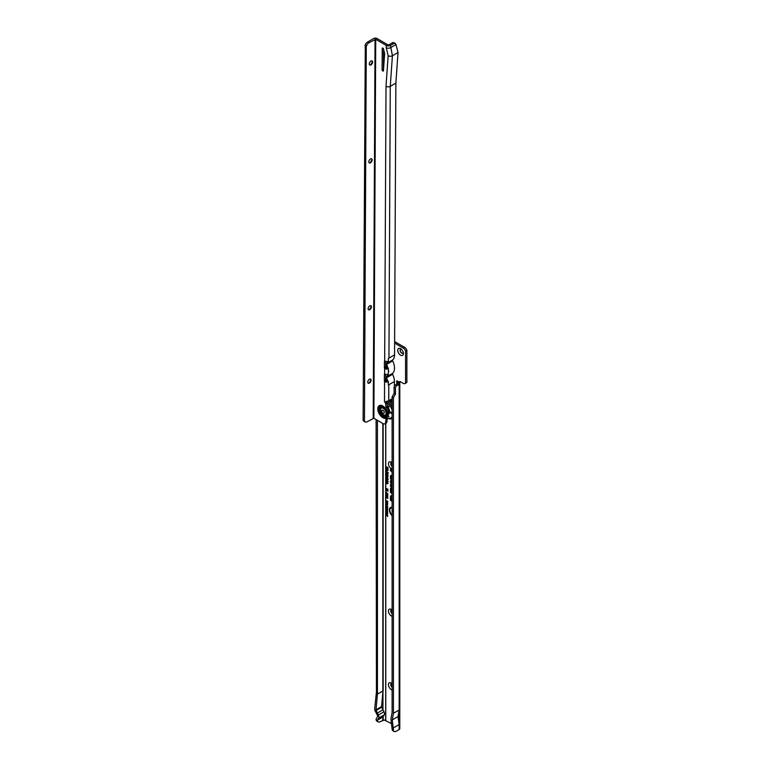 <?xml version="1.0" encoding="UTF-8"?>
<svg xmlns="http://www.w3.org/2000/svg" width="770" height="770" viewBox="0 0 770 770"><rect width="100%" height="100%" fill="white"/><g stroke="black" fill="none" stroke-linecap="round" stroke-linejoin="round"><path stroke-width="1.16" d="M392.113 507.902A4.687 2.705 -120 0 0 390.39 508.402A4.687 2.705 -120 0 0 392.113 515.178M392.113 507.555A4.812 2.782 -120 0 0 390.65 508.113A4.812 2.782 -120 0 0 390.534 508.267M392.113 507.382A5.294 3.051 -120 0 0 391.044 507.343A5.294 3.051 -120 0 0 389.447 510.683A5.294 3.051 -120 0 0 392.113 515.698M391.237 507.315A5.169 2.984 -120 0 0 389.822 510.106M392.113 485.369L391.718 485.023A1.011 0.587 -120 0 0 390.814 485.302L391.083 486.37L391.275 485.139L392.113 485.687M392.113 484.965L391.805 484.686A1.502 0.866 -120 0 0 391.535 484.494A1.136 0.655 -120 0 0 391.093 484.811M391.535 484.494A1.502 0.866 -120 0 0 390.939 484.359A1.502 0.866 -120 0 0 390.467 485.1L390.467 486.236L391.43 487.083L391.449 485.601L392.113 486.101M391.15 484.349A1.376 0.799 -120 0 0 390.891 484.965L390.467 485.1M391.43 482.867L391.275 481.279L392.113 481.837M392.113 481.519L391.718 481.163A1.011 0.587 -120 0 0 390.814 481.442L391.083 482.877M392.113 481.106L391.805 480.836A1.502 0.866 -120 0 0 391.535 480.634A1.136 0.655 -120 0 0 391.093 480.952M391.535 480.634A1.502 0.866 -120 0 0 390.939 480.499A1.502 0.866 -120 0 0 390.467 481.25L390.467 482.742L391.43 483.589L391.449 481.741L392.113 482.251M391.15 480.49A1.376 0.799 -120 0 0 390.891 481.106L390.467 481.25M391.43 478.517L391.083 476.62L392.113 476.851M392.113 476.534L391.718 476.187A1.011 0.587 -120 0 0 390.814 476.466L390.814 478.786L392.113 479.931M392.113 476.12L391.805 475.85A1.502 0.866 -120 0 0 391.535 475.648A1.136 0.655 -120 0 0 391.093 475.966M391.535 475.648A1.502 0.866 -120 0 0 390.939 475.514A1.502 0.866 -120 0 0 390.467 476.264L390.467 478.892L392.113 480.345M391.15 475.514A1.376 0.799 -120 0 0 390.891 476.12L390.891 476.139M392.113 479.2L391.43 478.594L391.449 476.755L392.113 477.265M392.113 689.92A3.994 2.3 60 0 1 391.266 689.574A3.994 2.3 60 0 1 388.446 684.684A3.994 2.3 60 0 1 391.266 683.057L391.266 683.057A3.994 2.3 60 0 1 392.113 683.693M391.93 683.529A2.349 1.357 -120 0 0 391.256 683.616A2.349 1.357 -120 0 0 390.842 685.29A2.349 1.357 -120 0 0 392.113 687.341M392.113 616.279A3.994 2.3 60 0 1 391.266 615.942A3.994 2.3 60 0 1 388.446 611.053A3.994 2.3 60 0 1 391.266 609.426L391.266 609.426A3.994 2.3 60 0 1 392.113 610.061M391.93 609.898A2.349 1.357 -120 0 0 391.256 609.975A2.349 1.357 -120 0 0 390.842 611.659A2.349 1.357 -120 0 0 392.113 613.709M392.113 469.017A3.994 2.3 60 0 1 391.266 468.67A3.994 2.3 60 0 1 388.446 463.781A3.994 2.3 60 0 1 391.266 462.154L391.266 462.154A3.994 2.3 60 0 1 392.113 462.789M391.93 462.626A2.349 1.357 -120 0 0 391.256 462.712A2.349 1.357 -120 0 0 390.842 464.387A2.349 1.357 -120 0 0 392.113 466.447M400.564 355.153A3.994 2.3 60 0 1 397.744 350.263A3.994 2.3 60 0 1 400.564 348.637L400.564 348.637A3.994 2.3 60 0 1 403.393 353.526A3.994 2.3 60 0 1 400.564 355.153M401.228 349.108A2.349 1.357 -120 0 0 400.554 349.195A2.349 1.357 -120 0 0 400.198 351.072A2.349 1.357 -120 0 0 401.728 353.141A2.349 1.357 -120 0 0 402.903 353.257A2.349 1.357 -120 0 0 403.316 352.718M392.113 687.11A2.349 1.357 60 0 1 391.343 683.568M392.113 613.469A2.349 1.357 60 0 1 391.343 609.936M392.113 466.206A2.349 1.357 60 0 1 391.343 462.664M402.98 353.209A2.349 1.357 60 0 1 401.892 353.045A2.349 1.357 60 0 1 400.381 351.053A2.349 1.357 60 0 1 400.641 349.147M385.77 501.289L386.723 500.818L387.666 502.213L387.041 502.579L386.723 501.164L386.078 501.26L386.444 502.261L385.77 501.289L385.77 502.627L386.684 502.483L387.666 503.926L386.713 504.235L385.77 503.031L386.049 502.338M385.77 503.031L385.77 507.94L386.684 507.796L387.666 509.24L386.049 508.951L386.049 507.651M382.834 720.104L382.834 717.043L377.435 720.152L377.521 720.893A3.754 2.166 120 0 0 378.214 721.875A3.754 2.166 120 0 0 380.091 721.692L384.326 719.979L391.593 723.704M392.113 396.897L393.441 397.657L393.441 713.29L392.267 719.902L393.528 730.518A3.754 2.166 120 0 0 394.221 731.5L392.892 730.73A3.754 2.166 -60 0 1 392.2 729.758L390.919 719.122L392.113 712.385L392.113 396.897L394.105 393.364L394.105 387.3A1.877 1.088 -60 0 1 395.433 385L397.358 383.893A1.405 0.818 120 0 0 397.84 383.47L397.907 382.295L396.752 380.746L399.303 382.228A1.405 0.818 60 0 1 399.601 381.583A1.405 0.818 60 0 1 400.304 381.66L403.22 383.344A3.754 2.166 -120 0 0 405.107 383.527A3.754 2.166 -120 0 0 405.549 383.104L405.549 350.985A3.754 2.166 -120 0 0 403.22 348.059L394.615 343.093M385.77 466.36L387.964 467.631L387.964 469.151L387.551 467.833L387.089 467.573L387.089 468.487L385.77 466.812L385.77 423.269M385.77 468.016L387.964 469.276L387.31 470.672L385.77 469.989L386.646 469.18L385.77 468.468L385.77 466.812M387.964 470.249L387.31 470.672L387.079 469.498L386.165 469.459M385.77 470.643L387.993 472.684L387.329 473.001L386.165 471.49L385.77 472.106L385.77 469.989M387.993 472.684L387.329 473.001L387.887 472.52M385.77 472.106L387.993 474.156L386.848 474.224L385.77 473.146L385.77 472.607L386.848 472.77M387.993 474.156L386.848 474.224M385.77 473.146L386.521 475.08L386.723 474.204L387.936 475.119L387.936 476.255L387.243 475.052L386.53 475.533L385.77 474.647L386.463 474.031M386.521 475.08L387.3 474.859L386.675 474.599M387.272 475.292L386.733 475.157M385.77 475.783L387.416 476.245L387.993 477.179L385.77 476.235L385.77 474.647M385.77 476.235L386.396 479.075L387.339 478.401L387.993 479.556L387.214 479.941L387.339 478.844L386.405 479.527L385.77 478.69L385.77 477.958L386.579 477.891M386.627 478.363L386.136 478.555M386.723 478.988L387.339 478.401M387.166 479.469L387.993 479.19M385.77 478.69L385.77 479.864L386.867 479.874L387.993 481.519L387.223 481.953L387.57 481.269L386.867 480.316L386.136 480.422L386.559 481.597L385.77 479.864L386.867 479.874M387.993 481.519L387.223 481.953L387.579 481.471M387.127 481.462L387.993 481.125M387.204 480.028L386.136 480.422M385.77 480.547L385.77 481.828L386.867 481.828L387.993 483.473L387.223 483.916L387.57 483.223L386.867 482.28L386.136 482.376L386.559 483.56L385.77 481.828L386.867 481.828M387.993 483.473L387.223 483.916L387.579 483.425M387.127 483.416L387.993 483.088M387.204 481.981L386.136 482.376M385.77 488.045L387.916 489.277L387.916 490.057L386.896 489.701L387.916 491.298L385.77 490.067L385.77 489.508L386.54 489.951L385.77 489.325L385.77 488.777L386.521 489.037L385.77 488.603L385.77 482.511M385.77 491.818L387.878 494.013L385.77 492.203L386.165 489.73M385.77 492.916L387.859 494.561L385.77 493.464L385.77 492.203M385.722 493.166L386.492 493.021M385.77 494.196L387.859 495.841L385.77 494.744L385.77 493.464M385.722 494.436L386.492 494.292M385.77 495.476L387.859 497.112L385.77 496.015L385.77 494.744M385.722 495.716L386.492 495.572M385.77 496.746L387.859 498.392L385.77 497.295L385.77 496.015M385.722 496.987L386.492 496.852M385.77 497.295L385.77 500.895L386.723 500.818M386.973 502.194L387.733 501.857M387.05 500.904L386.078 501.26M385.78 504.177L387.647 504.908L386.309 505.004L387.647 506.65L385.78 505.563L386.867 505.851L385.78 504.851L386.925 504.841L386.078 504.003M385.78 506.121L387.647 506.853L387.608 507.873L386.078 505.948M385.78 509.49L387.647 510.221L386.425 510.597L387.647 511.646L385.78 510.568L386.992 510.192L386.078 509.316M385.78 512.194L385.78 510.828L387.647 511.906L387.647 513.253L387.32 512.06L386.896 511.819L386.896 512.762L386.569 511.626L386.097 511.357L386.097 512.012M385.78 512.724L387.647 513.455L386.425 513.831L387.647 514.88L385.78 513.802L386.992 513.426L386.078 512.55M385.78 514.822L387.647 515.005L387.647 516.458L386.078 514.649M392.113 490.018L392.113 491.462M392.113 492.656L391.43 492.049L391.43 489.537L392.113 489.325M392.113 488.209A2.127 1.222 -120 0 0 391.131 487.93A2.127 1.222 -120 0 0 390.467 488.989L390.467 492.348L392.113 493.801M392.113 497.767L392.113 499.21M392.113 500.404L391.43 499.797L391.43 497.285L392.113 497.074M392.113 495.957A2.127 1.222 -120 0 0 391.131 495.678A2.127 1.222 -120 0 0 390.467 496.737L390.467 500.096L392.113 501.549M392.113 470.797L390.467 469.344L390.467 470.489L392.113 471.943M386.232 469.45L387.069 468.757M378.214 721.875L376.886 721.105A3.754 2.166 -60 0 1 376.193 720.133L376.106 719.007L377.531 716.706A1.405 0.818 -120 0 0 377.416 715.369L375.125 710.835A2.82 1.627 -120 0 1 374.672 708.891L376.434 691.97L376.106 419.573M393.441 730.181L392.113 729.421M393.441 713.29L399.149 709.998L397.975 716.601L399.149 724.57L399.149 709.998M393.441 727.862L399.149 724.57M394.221 731.5A3.754 2.166 120 0 0 396.098 731.317L399.168 729.537A2.156 1.251 180 0 0 399.803 728.661L399.803 382.353A2.156 1.251 0 0 0 399.707 381.987M397.84 383.47L399.168 384.24A1.405 0.818 -60 0 1 398.687 384.654L396.762 385.77A1.877 1.088 120 0 0 395.433 388.07L395.433 394.125L393.441 397.657M381.66 705.359L381.66 707.178A0.943 0.539 60 0 1 381.554 706.6L382.969 691.104M382.969 690.911L382.969 709.805L383.989 711.778A3.292 1.896 60 0 1 384.259 714.897L382.969 716.957M382.969 709.805L377.435 713.001L382.969 709.805M377.435 720.556L376.106 719.786M384.259 714.897L378.705 718.102L377.435 720.152M378.705 718.102A3.292 1.896 -120 0 0 378.436 714.984L383.989 711.778M381.554 706.6L376.001 709.805A0.943 0.539 -120 0 0 376.145 710.45L378.436 714.984M376.001 709.805L377.435 694.078L377.435 420.343M383.142 423.673L383.142 690.921L377.435 694.078M394.625 341.562L404.548 347.289A3.754 2.166 60 0 1 406.878 350.215L406.878 382.334A3.754 2.166 60 0 1 406.435 382.767L405.107 383.527M400.294 381.65L399.303 382.228M405.549 350.985L406.878 350.215M406.878 382.334L405.549 383.104M397.926 382.363L399.803 382.421A2.156 1.251 0 0 0 399.803 382.353M399.168 729.537L399.168 384.24L399.803 382.421M382.969 709.747L381.699 707.245A0.943 0.539 60 0 1 381.66 707.178M392.267 719.902L397.975 716.601M390.987 469.806L392.113 471.529M392.113 471.211L390.814 470.066M392.113 479.614L391.083 478.699M391.333 495.659A2.002 1.155 -120 0 0 390.891 496.496M391.776 496.698L391.507 496.948A1.136 0.655 60 0 1 391.689 496.457M391.863 495.813A1.761 1.02 -120 0 0 391.275 496.005A1.761 1.02 -120 0 0 391.16 496.178M391.43 499.72L391.083 497.083A1.261 0.732 60 0 1 391.478 496.457A1.261 0.732 60 0 1 392.113 496.669M392.113 500.818L391.083 499.903M392.113 496.352A1.636 0.943 -120 0 0 391.016 496.303A1.636 0.943 -120 0 0 390.814 496.929L390.814 499.99L392.113 501.135M391.333 487.92A2.002 1.155 -120 0 0 390.891 488.748M391.507 489.268L391.507 489.2A1.136 0.655 60 0 1 391.689 488.719M391.863 488.065A1.761 1.02 -120 0 0 391.275 488.267A1.761 1.02 -120 0 0 391.16 488.44M391.43 491.982L391.083 489.345A1.261 0.732 60 0 1 391.478 488.719A1.261 0.732 60 0 1 392.113 488.921M392.113 493.07L391.083 492.155M392.113 488.613A1.636 0.943 -120 0 0 391.016 488.555A1.636 0.943 -120 0 0 390.814 489.191L390.814 492.242L392.113 493.387M392.113 512.223L392.892 511.068M392.113 513.523L392.113 512.878M392.113 509.095L392.113 508.441M392.113 510.481L392.113 509.798M386.675 467.332L387.31 467.255M388.234 481.279L387.618 481.673M385.722 480.191L387.204 479.777M388.234 483.233L387.618 483.637M385.722 482.145L387.204 481.741M385.722 478.295L386.829 477.766M387.223 479.152L386.733 479.238M388.234 479.315L387.618 479.691M386.694 478.738L387.676 478.314M386.858 478.026L386.376 478.314L386.858 478.026M388.205 469.998L387.647 470.374M385.77 469.469L386.136 468.227M387.06 469.209L387.551 470.018L387.291 468.892M388.234 472.443L387.656 472.703M385.722 474.32L386.723 473.906M387.512 475.052L386.858 475.244M387.185 473.685L388.022 473.781L387.185 473.685M387.185 472.924L386.347 472.828M386.858 473.771L386.107 473.069L388.022 473.781M386.521 489.037L387.753 489.268L386.165 488.344M386.877 489.662L386.165 489.075M386.54 489.951L387.685 490.346M387.916 490.817L386.165 489.807M386.896 489.701L387.916 489.643M386.453 498.017L386.145 496.852M386.453 496.746L386.145 495.572M386.453 495.466L386.145 494.292M386.453 494.196L386.145 493.021M387.945 501.982L387.416 502.329M385.751 501.087L387.05 500.702M386.049 508.951L386.415 507.536M387.445 509.23L387.021 507.882L386.347 508.084L387.021 507.882M386.078 508.316L386.684 508.142L386.078 508.316L387.089 509.345L387.733 508.893M386.049 503.638L386.415 502.223M387.445 503.907L387.021 502.569L386.347 502.772L387.021 502.569M386.078 503.003L386.684 502.829L386.078 503.003L387.089 504.032L387.733 503.58M386.425 513.831L387.647 513.532M386.425 510.597L387.647 510.298M387.406 507.449L387.012 506.487M386.8 506.708L387.069 507.574L387.647 507.247M386.925 504.841L387.522 504.831M386.367 504.831L385.78 504.851M387.647 505.004L386.992 504.841M372.064 60.917A2.349 1.347 -59.7 0 1 372.459 61.927A2.349 1.347 -59.7 0 1 370.784 64.805A2.349 1.347 -59.7 0 1 370.765 64.815A2.349 1.347 -59.7 0 1 369.696 64.969M370.255 65.017A3.994 2.291 120.3 0 0 372.372 61.388M371.583 158.822A2.349 1.347 -59.7 0 1 371.977 159.833A2.349 1.347 -59.7 0 1 370.312 162.711A2.349 1.347 -59.7 0 1 370.293 162.72A2.349 1.347 -59.7 0 1 369.225 162.874M369.783 162.913A3.994 2.291 120.3 0 0 371.9 159.284M370.87 305.68A2.349 1.347 -59.7 0 1 371.265 306.681A2.349 1.347 -59.7 0 1 369.6 309.569A2.349 1.347 -59.7 0 1 369.581 309.579A2.349 1.347 -59.7 0 1 368.512 309.723M369.071 309.771A3.994 2.291 120.3 0 0 371.188 306.142M370.514 379.11A2.349 1.347 -59.7 0 1 370.909 380.111A2.349 1.347 -59.7 0 1 370.909 380.12A2.349 1.347 -59.7 0 1 369.244 382.988A2.349 1.347 -59.7 0 1 369.225 382.998A2.349 1.347 -59.7 0 1 368.147 383.152M368.714 383.2A3.994 2.291 120.3 0 0 370.832 379.572M386.425 401.497A1.405 0.818 -120 0 0 386.983 402.797L387.705 409.804L386.992 421.315A3.754 2.166 60 0 1 386.213 423.019L384.885 423.789A3.754 2.166 60 0 1 382.988 423.587L373.873 418.264L375.712 39.28L368.936 42.802L367.608 42.032A3.754 2.156 -59.7 0 0 365.298 44.891L363.122 420.314L364.451 421.094L366.27 46.575L364.942 45.805M386.347 415.771L386.367 410.506A5.188 2.993 -120 0 0 382.295 406.762A5.188 2.993 -120 0 0 379.812 409.322A5.188 2.993 -120 0 0 382.257 414.741A5.188 2.993 -120 0 0 386.347 415.771L385.664 422.085A3.754 2.166 60 0 1 384.885 423.789M382.767 71.013A0.943 0.539 -120 0 0 383.441 70.686L384.586 54.323A4.697 2.714 -120 0 0 384.432 52.735L383.508 48.953A0.943 0.539 -120 0 0 382.218 48.443L382.113 69.858A0.943 0.539 -120 0 0 382.767 71.013M370.967 61.08A2.349 1.347 120.3 0 0 369.436 63.14A2.349 1.347 120.3 0 0 369.773 65.017A2.349 1.347 120.3 0 0 370.957 64.901A2.349 1.347 120.3 0 0 372.488 62.842A2.349 1.347 120.3 0 0 372.151 60.965A2.349 1.347 120.3 0 0 370.967 61.08M370.495 158.986A2.349 1.347 120.3 0 0 368.955 161.046A2.349 1.347 120.3 0 0 369.302 162.922A2.349 1.347 120.3 0 0 370.476 162.807A2.349 1.347 120.3 0 0 372.016 160.747A2.349 1.347 120.3 0 0 371.669 158.87A2.349 1.347 120.3 0 0 370.495 158.986M369.783 305.834A2.349 1.347 120.3 0 0 368.243 307.904A2.349 1.347 120.3 0 0 368.589 309.781A2.349 1.347 120.3 0 0 369.764 309.665A2.349 1.347 120.3 0 0 371.304 307.596A2.349 1.347 120.3 0 0 370.957 305.719A2.349 1.347 120.3 0 0 369.783 305.834M369.427 379.264A2.349 1.347 120.3 0 0 367.887 381.323A2.349 1.347 120.3 0 0 368.233 383.2A2.349 1.347 120.3 0 0 369.408 383.085A2.349 1.347 120.3 0 0 370.947 381.025A2.349 1.347 120.3 0 0 370.601 379.148A2.349 1.347 120.3 0 0 369.427 379.264M392.113 398.706A3.754 2.156 -59.7 0 1 391.689 398.995L388.735 400.698A3.003 1.742 -179.7 0 1 387.926 401.035L385.674 402.258A3.003 1.742 -179.7 0 1 384.48 401.825L385.096 402.2A1.405 0.818 -120 0 0 385.655 403.557L386.367 410.506M398.023 52.524L395.982 44.525L390.448 47.711A3.003 1.742 -179.7 0 1 386.203 47.702L388.157 55.748L386.011 86.327A3.003 1.742 0.3 0 0 390.265 86.336L388.946 358.127L394.558 354.883L395.876 83.102L390.265 86.336L392.411 55.758L398.023 52.524L395.876 83.102M385.751 361.313L385.722 366.886A0.943 0.539 -120 0 0 385.972 367.627L386.261 367.916A1.126 0.655 0.3 0 0 386.819 367.983L387.936 368.185A12.214 7.055 60 0 0 386.559 364.431L392.671 360.899A0.943 0.539 60 0 1 392.671 359.956A12.214 7.055 -120 0 0 394.558 354.883M392.671 360.899A12.214 7.055 60 0 1 394.49 368.089L394.365 368.156M387.974 374.538A12.214 7.055 -120 0 1 386.502 376.867L392.613 373.344A12.214 7.055 -120 0 0 394.49 368.32M392.613 373.344A0.943 0.539 -120 0 0 392.604 374.287A12.214 7.055 60 0 1 394.423 381.516L394.404 386.165M388.378 359.542A12.214 7.055 -120 0 0 388.446 358.416L388.946 358.127A3.003 1.742 0.3 0 1 388.388 358.377L388.369 361.823L386.935 361.428A3.003 1.742 -179.7 0 1 385.452 361.236L384.673 361.082A0.943 0.539 -120 0 0 384.423 361.534L384.394 367.646A0.943 0.539 -120 0 0 384.644 368.397L385.414 368.888A3.003 1.742 0.3 0 0 386.896 369.08L388.34 368.185L388.33 370.466A12.214 7.055 60 0 1 388.378 371.612L388.86 371.342M388.311 372.93A12.214 7.055 -120 0 0 388.378 371.843L388.215 374.672M388.378 371.612L388.33 370.466M388.003 374.451L386.877 374.432A3.003 1.742 -179.7 0 1 385.385 374.239L384.615 374.085A0.943 0.539 -120 0 0 384.365 374.538L384.336 380.65A0.943 0.539 -120 0 0 384.577 381.4L385.347 381.891A3.003 1.742 0.3 0 0 386.838 382.084L388.272 381.189L388.263 383.845A12.214 7.055 60 0 1 388.311 385.048L388.811 384.759L388.735 400.698M385.683 374.316L385.664 379.889A0.943 0.539 -120 0 0 385.905 380.63L386.194 380.919A1.126 0.655 0.3 0 0 386.752 380.986L386.838 382.084M386.752 380.986L388.272 381.189M388.311 385.048L388.263 383.845M385.741 401.998L386.261 401.218M386.819 367.983L386.896 369.08M395.972 44.496A3.754 2.156 -59.7 0 0 395.299 43.524A3.754 2.156 -59.7 0 0 393.422 43.717L390.467 45.42A3.003 1.742 -179.7 0 1 386.213 45.401L375.712 39.28M393.422 43.717L392.094 42.937L389.129 44.641A1.126 0.655 -179.7 0 1 387.541 44.641L377.04 38.51A2.349 1.367 0.3 0 0 373.719 38.5L367.608 42.032M383.537 49.059L383.441 69.088A0.943 0.539 -120 0 0 383.518 69.512M366.27 46.575L366.626 45.661A3.754 2.156 -59.7 0 1 368.936 42.802M373.873 418.264L367.097 421.796A3.754 2.156 -59.7 0 1 365.221 421.979A3.754 2.156 -59.7 0 1 364.807 421.594L364.451 421.094M365.221 421.979L363.892 421.209A3.754 2.156 -59.7 0 1 363.478 420.815L363.122 420.314M392.094 42.937A3.754 2.156 -59.7 0 1 393.971 42.754L395.299 43.524M384.48 401.825L384.577 381.4L385.905 380.63M384.615 374.085L384.644 368.397L385.972 367.627M386.261 367.916L385.414 368.888M386.194 380.919L385.347 381.891M386.559 364.431A0.943 0.539 60 0 1 386.569 363.488A12.214 7.055 -120 0 0 387.916 361.496M386.502 376.867A0.943 0.539 -120 0 0 386.492 377.82A12.214 7.055 60 0 1 387.762 381.179M385.731 365.24A10.337 5.968 60 0 1 386.684 367.983M385.683 374.971L385.683 375.096A10.337 5.968 -120 0 0 386.222 374.403M385.664 378.619A10.337 5.968 60 0 1 386.521 380.977M388.157 55.748A3.003 1.742 0.3 0 0 392.411 55.758L390.467 45.42M391.016 413.278L390.669 412.094L391.016 413.278M388.581 416.676L388.234 415.492L388.581 416.676M388.629 407.07L388.282 405.886L388.629 407.07M388.581 400.785A10.289 5.939 60 0 1 392.113 404.24M391.401 413.288L390.698 412.075M389.014 407.08L388.321 405.867M388.975 416.686L388.272 415.473M392.113 402.883A10.424 6.016 -120 0 0 389.341 400.352M388.677 400.727A10.424 6.016 60 0 1 392.113 404.106M383.316 408.36A3.946 2.281 -120 0 0 381.323 408.158A3.946 2.281 -120 0 0 380.717 411.305A3.946 2.281 -120 0 0 383.277 414.78A3.946 2.281 -120 0 0 385.269 414.992A3.946 2.281 -120 0 0 385.876 411.834A3.946 2.281 -120 0 0 383.316 408.36M382.969 413.23A1.809 1.049 60 0 1 381.699 411.007A1.809 1.049 60 0 1 382.979 410.275A1.809 1.049 60 0 1 382.988 410.275A1.809 1.049 60 0 1 384.259 412.489A1.809 1.049 60 0 1 382.969 413.23M385.366 414.924A3.946 2.281 -120 0 0 385.472 414.876A3.946 2.281 -120 0 0 386.078 411.719A3.946 2.281 -120 0 0 383.508 408.244A3.946 2.281 -120 0 0 381.525 408.042A3.946 2.281 -120 0 0 381.429 408.1M387.705 410.766A4.505 2.599 60 0 1 387.685 413.962M387.06 407.224A4.505 2.599 60 0 1 388.86 413.23L387.685 414.462M385.77 720.345L385.77 508.344M396.762 380.775L396.762 384.24M385.77 380.38L385.77 378.869M385.77 375.009L385.77 374.336M385.77 367.203L385.77 365.327M383.142 720.075L383.142 717.005M385.683 720.306L385.683 423.327M385.683 380.111L385.683 378.657M382.834 690.96L382.834 423.5M376.193 720.133L377.521 720.893M393.528 730.518L392.2 729.758M395.385 394.288L394.057 393.528M395.433 394.125L394.105 393.364M395.433 388.07L394.105 387.3M396.762 385.77L395.433 385M398.687 384.654L397.358 383.893M398.966 382.026L397.907 382.295L397.907 383.162M396.858 380.813L396.82 384.201M404.548 347.289L403.22 348.059M376.145 710.45L381.699 707.245M386.376 410.574A5.14 2.965 -120 0 0 382.344 406.81A5.14 2.965 -120 0 0 379.86 409.332A5.14 2.965 -120 0 0 382.305 414.732A5.14 2.965 -120 0 0 386.357 415.694M385.953 409.698A6.083 3.513 -120 0 0 381.323 406.156A6.083 3.513 -120 0 0 378.753 409.197A6.083 3.513 -120 0 0 381.285 415.203A6.083 3.513 -120 0 0 385.914 417.07M385.683 418.293A7.142 4.12 60 0 1 380.467 415.617A7.142 4.12 60 0 1 377.781 408.889A7.142 4.12 60 0 1 380.515 405.318A7.142 4.12 60 0 1 385.731 408.735M382.873 48.058L382.218 48.443M386.011 86.327L384.673 361.082M386.213 45.401L386.203 47.702M388.811 384.759L394.423 381.516M385.664 422.085L386.992 421.315M385.751 403.788L387.079 403.018M366.626 45.661L365.298 44.891M364.807 421.594L363.478 420.815M373.209 418.264L375.048 39.28M385.664 379.889L384.336 380.65M385.029 374.143L384.365 374.538M385.722 366.886L384.394 367.646M385.096 361.14L384.423 361.534M385.655 403.557L386.983 402.797M383.441 69.088L382.113 69.858M386.569 363.488L392.671 359.956M386.492 377.82L392.604 374.287M387.06 406.878A4.697 2.714 60 0 1 388.417 414.039A4.697 2.714 60 0 1 388.109 414.173L388.417 414.039M388.311 413.99A4.601 2.656 -120 0 0 387.06 407.061M390.39 399.745A10.203 5.891 60 0 1 392.113 401.122M386.992 401.295A10.203 5.891 60 0 1 392.113 406.906M387.041 402.883A9.259 5.342 60 0 1 392.113 410.054M392.113 416.56A9.259 5.342 60 0 1 387.012 417.86M387.06 406.522A4.889 2.82 60 0 1 389.63 411.373A4.889 2.82 60 0 1 387.868 414.347M392.113 400.698L390.64 399.601M386.357 417.86C389.004 419.044 390.794 419.246 391.738 418.466"/></g></svg>
